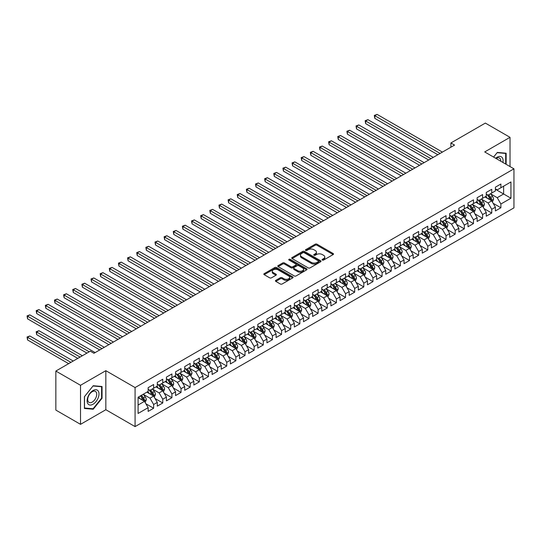 <?xml version="1.0" encoding="UTF-8"?>
<svg xmlns="http://www.w3.org/2000/svg" width="541" height="541" viewBox="0 0 541 541"><rect width="100%" height="100%" fill="white"/><g stroke="black" fill="none" stroke-linecap="round" stroke-linejoin="round"><path stroke-width="0.81" d="M322.348 260.059A0.886 0.514 0 0 0 323.606 260.059L333.134 254.561A1.271 0.73 0 0 0 333.506 254.04A1.271 0.73 0 0 0 333.134 253.526L316.992 244.201A1.271 0.73 0 0 0 315.193 244.201L305.665 249.705A0.886 0.514 0 0 0 305.401 250.064A0.886 0.514 0 0 0 305.665 250.429A0.886 0.514 0 0 0 306.923 250.429L308.154 249.719A4.058 2.347 0 0 1 313.895 249.719L315.241 250.497A4.058 2.347 0 0 1 316.431 252.153A4.058 2.347 0 0 1 315.241 253.81L314.003 254.52A0.886 0.514 0 0 0 313.746 254.885A0.886 0.514 0 0 0 314.003 255.244A0.886 0.514 0 0 0 315.261 255.244L316.499 254.534A4.058 2.347 0 0 1 322.233 254.534L323.579 255.311A4.058 2.347 0 0 1 324.769 256.968A4.058 2.347 0 0 1 323.579 258.625L322.348 259.335A0.886 0.514 0 0 0 322.091 259.7A0.886 0.514 0 0 0 322.348 260.059L322.348 259.335M275.815 280.346A1.271 0.73 0 0 0 275.443 280.867A1.271 0.73 0 0 0 275.815 281.381L280.346 283.998A1.271 0.73 0 0 0 282.138 283.998L292.728 277.891A1.271 0.73 0 0 0 293.1 277.371A1.271 0.73 0 0 0 292.728 276.85L276.579 267.531A1.271 0.73 0 0 0 274.787 267.531L264.204 273.645A1.271 0.73 0 0 0 263.832 274.159A1.271 0.73 0 0 0 264.204 274.679L269.675 277.837A1.271 0.73 0 0 0 271.467 277.837L275.998 275.22A1.271 0.73 0 0 0 276.37 274.706A1.271 0.73 0 0 0 275.998 274.186L273.286 272.617A3.395 1.961 0 0 1 272.292 271.23A3.395 1.961 0 0 1 274.382 269.425A3.395 1.961 0 0 1 278.081 269.851L288.711 275.984A3.395 1.961 0 0 1 289.705 277.371A3.395 1.961 0 0 1 287.609 279.183A3.395 1.961 0 0 1 283.91 278.757L282.138 277.736A1.271 0.73 0 0 0 280.346 277.736L275.815 280.346L275.815 281.381M80.528 385.293L80.528 424.34L105.84 409.72L105.84 370.68L80.528 385.293L55.851 371.052L90.306 351.163L93.958 353.273L454.555 145.083L450.896 142.973L450.896 147.193M105.84 370.68L135.081 387.566L513.95 168.826L513.95 207.866L135.081 426.606L135.081 387.566M510.021 166.56L510.021 137.326L484.709 151.94L513.95 168.826M510.021 137.326L485.345 123.084L450.896 142.973M308.242 267.896A1.271 0.73 0 0 0 310.04 267.896L320.624 261.783A1.271 0.73 0 0 0 320.996 261.262A1.271 0.73 0 0 0 320.624 260.748L304.475 251.423A1.271 0.73 0 0 0 302.683 251.423L292.099 257.536A1.271 0.73 0 0 0 291.727 258.057A1.271 0.73 0 0 0 292.099 258.571L308.242 267.896M289.361 260.255A0.886 0.514 0 0 1 290.26 260.377L290.26 259.322L306.673 268.803A1.271 0.73 0 0 1 307.045 269.317A1.271 0.73 0 0 1 306.673 269.837L296.089 275.944A1.271 0.73 0 0 1 294.297 275.944L278.148 266.625L278.148 265.59A1.271 0.73 0 0 0 277.776 266.104A1.271 0.73 0 0 0 278.148 266.625M278.148 265.59L282.679 262.973A1.271 0.73 0 0 1 284.471 262.973L291.024 266.754A1.271 0.73 0 0 0 292.816 266.754L295.819 265.022A1.271 0.73 0 0 0 296.191 264.502A1.271 0.73 0 0 0 295.819 263.981L289.002 260.045A0.886 0.514 0 0 1 288.745 259.687A0.886 0.514 0 0 1 289.293 259.213A0.886 0.514 0 0 1 290.26 259.322M495.4 189.242L503.624 193.989L503.624 186.185L510.934 181.965L500.885 187.768L500.885 184.021L495.4 187.186L495.4 190.932L491.742 193.042L491.742 189.296L486.264 192.461L486.264 196.207L482.606 198.317L482.606 194.571L477.121 197.736L477.121 201.482L473.47 203.592L473.47 199.845L467.985 203.01L467.985 206.757L464.327 208.867L464.327 205.127L458.849 208.292L458.849 212.038L455.191 214.148L455.191 210.402L449.706 213.567L449.706 217.313L446.055 219.423L446.055 215.676L440.57 218.841L440.57 222.588L436.918 224.698L436.918 220.951L431.434 224.116L431.434 227.862L427.775 229.972L427.775 226.226L422.291 229.391L422.291 233.137L418.639 235.247L418.639 231.501L413.155 234.666L413.155 238.412L409.503 240.522L409.503 236.782L404.019 239.947L404.019 243.693L400.36 245.803L400.36 242.057L394.883 245.222L394.883 248.968L391.224 251.078L391.224 247.332L385.74 250.497L385.74 254.243L382.088 256.353L382.088 252.606L376.604 255.771L376.604 259.518L372.945 261.628L372.945 257.881L367.467 261.046L367.467 264.792L363.809 266.902L363.809 263.156L358.325 266.321L358.325 270.067L354.673 272.177L354.673 268.437L349.188 271.602L349.188 275.349L345.537 277.459L345.537 273.712L340.052 276.877L340.052 280.623L336.394 282.733L336.394 278.987L330.909 282.152L330.909 285.898L327.258 288.008L327.258 284.262L321.773 287.427L321.773 291.173L318.122 293.283L318.122 289.536L312.637 292.701L312.637 296.448L308.979 298.558L308.979 294.811L303.501 297.976L303.501 301.722L299.842 303.832L299.842 300.093L294.358 303.258L294.358 307.004L290.706 309.114L290.706 305.367L285.222 308.532L285.222 312.279L281.563 314.389L281.563 310.642L276.086 313.807L276.086 317.553L272.427 319.663L272.427 315.917L266.943 319.082L266.943 322.828L263.291 324.938L263.291 321.192L257.807 324.357L257.807 328.103L254.155 330.213L254.155 326.466L248.671 329.631L248.671 333.378L245.012 335.488L245.012 331.748L239.528 334.913L239.528 338.659L235.876 340.769L235.876 337.023L230.392 340.188L230.392 343.934L226.74 346.044L226.74 342.297L221.255 345.462L221.255 349.209L217.597 351.319L217.597 347.572L212.119 350.737L212.119 354.483L208.461 356.593L208.461 352.847L202.976 356.012L202.976 359.758L199.325 361.868L199.325 358.122L193.84 361.287L193.84 365.033L190.182 367.143L190.182 363.403L184.704 366.568L184.704 370.315L181.046 372.424L181.046 368.678L175.561 371.843L175.561 375.589L171.91 377.699L171.91 373.953L166.425 377.118L166.425 380.864L162.773 382.974L162.773 379.227L157.289 382.392L157.289 386.139L153.63 388.249L153.63 384.502L148.146 387.667L148.146 391.413L138.097 397.216L138.097 413.466L148.146 407.664L144.494 401.334L138.097 397.642M510.934 181.965L510.934 198.216L500.885 204.018L497.226 197.688L490.599 193.861M493.162 203.301L500.885 207.764L500.885 204.018M500.885 207.764L495.4 210.929L495.4 207.183L491.742 209.293L488.09 202.963L481.463 199.135M484.026 208.583L491.742 213.039L491.742 209.293M491.742 213.039L486.264 216.204L486.264 212.457L482.606 214.567L478.954 208.238L472.327 204.41M474.883 213.857L482.606 218.314L482.606 214.567M482.606 218.314L477.121 221.479L477.121 217.732L473.47 219.842L469.811 213.512L463.191 209.685M465.747 219.132L473.47 223.589L473.47 219.842M473.47 223.589L467.985 226.753L467.985 223.007L464.327 225.117L460.675 218.787L454.048 214.966M456.611 224.407L464.327 228.863L464.327 225.117M464.327 228.863L458.849 232.028L458.849 228.288L455.191 230.398L451.539 224.062L444.912 220.241M447.468 229.682L455.191 234.145L455.191 230.398M455.191 234.145L449.706 237.31L449.706 233.563L446.055 235.673L442.396 229.343L435.776 225.516M438.332 234.956L446.055 239.42L446.055 235.673M446.055 239.42L440.57 242.584L440.57 238.838L436.918 240.948L433.26 234.618L426.633 230.791M429.196 240.238L436.918 244.694L436.918 240.948M436.918 244.694L431.434 247.859L431.434 244.113L427.775 246.223L424.124 239.893L417.496 236.065M420.053 245.513L427.775 249.969L427.775 246.223M427.775 249.969L422.291 253.134L422.291 249.387L418.639 251.497L414.981 245.168L408.36 241.34M410.917 250.787L418.639 255.244L418.639 251.497M418.639 255.244L413.155 258.409L413.155 254.662L409.503 256.772L405.845 250.442L399.217 246.622M401.78 256.062L409.503 260.519L409.503 256.772M409.503 260.519L404.019 263.683L404.019 259.944L400.36 262.054L396.709 255.717L390.081 251.896M392.638 261.337L400.36 265.793L400.36 262.054M400.36 265.793L394.883 268.965L394.883 265.218L391.224 267.328L387.572 260.999L380.945 257.171M383.501 266.612L391.224 271.075L391.224 267.328M391.224 271.075L385.74 274.24L385.74 270.493L382.088 272.603L378.43 266.273L371.802 262.446M374.365 271.893L382.088 276.35L382.088 272.603M382.088 276.35L376.604 279.514L376.604 275.768L372.945 277.878L369.293 271.548L362.666 267.721M365.229 277.168L372.945 281.624L372.945 277.878M372.945 281.624L367.467 284.789L367.467 281.043L363.809 283.153L360.157 276.823L353.53 272.995M356.086 282.443L363.809 286.899L363.809 283.153M363.809 286.899L358.325 290.064L358.325 286.317L354.673 288.427L351.014 282.098L344.394 278.277M346.95 287.717L354.673 292.174L354.673 288.427M354.673 292.174L349.188 295.339L349.188 291.599L345.537 293.709L341.878 287.372L335.251 283.552M337.814 292.992L345.537 297.449L345.537 293.709M345.537 297.449L340.052 300.62L340.052 296.874L336.394 298.984L332.742 292.654L326.115 288.826M328.671 298.267L336.394 302.73L336.394 298.984M336.394 302.73L330.909 305.895L330.909 302.149L327.258 304.258L323.599 297.929L316.979 294.101M319.535 303.548L327.258 308.005L327.258 304.258M327.258 308.005L321.773 311.17L321.773 307.423L318.122 309.533L314.463 303.203L307.836 299.376M310.399 308.823L318.122 313.28L318.122 309.533M318.122 313.28L312.637 316.444L312.637 312.698L308.979 314.808L305.327 308.478L298.7 304.651M301.256 314.098L308.979 318.554L308.979 314.808M308.979 318.554L303.501 321.719L303.501 317.973L299.842 320.083L296.191 313.753L289.563 309.932M292.12 319.373L299.842 323.829L299.842 320.083M299.842 323.829L294.358 326.994L294.358 323.254L290.706 325.364L287.048 319.028L280.421 315.207M282.984 324.647L290.706 329.104L290.706 325.364M290.706 329.104L285.222 332.275L285.222 328.529L281.563 330.639L277.912 324.309L271.284 320.482M273.847 329.922L281.563 334.385L281.563 330.639M281.563 334.385L276.086 337.55L276.086 333.804L272.427 335.914L268.776 329.584L262.148 325.756M264.705 335.204L272.427 339.66L272.427 335.914M272.427 339.66L266.943 342.825L266.943 339.079L263.291 341.188L259.633 334.859L253.012 331.031M255.568 340.478L263.291 344.935L263.291 341.188M263.291 344.935L257.807 348.1L257.807 344.353L254.155 346.463L250.497 340.133L243.869 336.306M246.432 345.753L254.155 350.21L254.155 346.463M254.155 350.21L248.671 353.374L248.671 349.628L245.012 351.738L241.36 345.408L234.733 341.587M237.289 351.028L245.012 355.484L245.012 351.738M245.012 355.484L239.528 358.649L239.528 354.903L235.876 357.019L232.217 350.683L225.597 346.862M228.153 356.303L235.876 360.759L235.876 357.019M235.876 360.759L230.392 363.931L230.392 360.184L226.74 362.294L223.081 355.964L216.454 352.137M219.017 361.577L226.74 366.041L226.74 362.294M226.74 366.041L221.255 369.205L221.255 365.459L217.597 367.569L213.945 361.239L207.318 357.412M209.874 366.859L217.597 371.315L217.597 367.569M217.597 371.315L212.119 374.48L212.119 370.734L208.461 372.844L204.802 366.514L198.182 362.686M200.738 372.134L208.461 376.59L208.461 372.844M208.461 376.59L202.976 379.755L202.976 376.009L199.325 378.118L195.666 371.789L189.039 367.961M191.602 377.408L199.325 381.865L199.325 378.118M199.325 381.865L193.84 385.03L193.84 381.283L190.182 383.393L186.53 377.063L179.903 373.243M182.466 382.683L190.182 387.14L190.182 383.393M190.182 387.14L184.704 390.304L184.704 386.558L181.046 388.675L177.394 382.338L170.767 378.517M173.323 387.958L181.046 392.414L181.046 388.675M181.046 392.414L175.561 395.586L175.561 391.84L171.91 393.949L168.251 387.62L161.631 383.792M164.187 393.233L171.91 397.696L171.91 393.949M171.91 397.696L166.425 400.861L166.425 397.114L162.773 399.224L159.115 392.894L152.488 389.067M155.051 398.514L162.773 402.971L162.773 399.224M162.773 402.971L157.289 406.135L157.289 402.389L153.63 404.499L149.979 398.169L143.351 394.342M145.908 403.789L153.63 408.245L153.63 404.499M153.63 408.245L148.146 411.41L148.146 407.664M148.146 389.304L149.979 390.359L153.63 388.249M138.097 405.026L144.494 401.334M157.289 384.029L159.115 385.084L162.773 382.974M149.979 398.169L153.63 396.059L146.868 392.151M157.289 402.389L153.63 396.059M166.425 378.754L168.251 379.809L171.91 377.699M159.115 392.894L162.773 390.785L156.011 386.876M166.425 397.114L162.773 390.785M175.561 373.479L177.394 374.534L181.046 372.424M168.251 387.62L171.91 385.503L165.147 381.601M175.561 391.84L171.91 385.503M184.704 368.198L186.53 369.26L190.182 367.143M177.394 382.338L181.046 380.228L174.283 376.326M184.704 386.558L181.046 380.228M193.84 362.923L195.666 363.978L199.325 361.868M186.53 377.063L190.182 374.954L183.419 371.052M193.84 381.283L190.182 374.954M202.976 357.648L204.802 358.703L208.461 356.593M195.666 371.789L199.325 369.679L192.562 365.777M202.976 376.009L199.325 369.679M212.119 352.374L213.945 353.429L217.597 351.319M204.802 366.514L208.461 364.404L201.698 360.495M212.119 370.734L208.461 364.404M221.255 347.099L223.081 348.154L226.74 346.044M213.945 361.239L217.597 359.129L210.834 355.221M221.255 365.459L217.597 359.129M230.392 341.824L232.217 342.879L235.876 340.769M223.081 355.964L226.74 353.848L219.977 349.946M230.392 360.184L226.74 353.848M239.528 336.543L241.36 337.604L245.012 335.488M232.217 350.683L235.876 348.573L229.114 344.671M239.528 354.903L235.876 348.573M248.671 331.268L250.497 332.323L254.155 330.213M241.36 345.408L245.012 343.298L238.25 339.396M248.671 349.628L245.012 343.298M257.807 325.993L259.633 327.048L263.291 324.938M250.497 340.133L254.155 338.024L247.393 334.122M257.807 344.353L254.155 338.024M266.943 320.718L268.776 321.773L272.427 319.663M259.633 334.859L263.291 332.749L256.529 328.84M266.943 339.079L263.291 332.749M276.086 315.444L277.912 316.499L281.563 314.389M268.776 329.584L272.427 327.474L265.665 323.565M276.086 333.804L272.427 327.474M285.222 310.169L287.048 311.224L290.706 309.114M277.912 324.309L281.563 322.193L274.801 318.291M285.222 328.529L281.563 322.193M294.358 304.887L296.191 305.949L299.842 303.832M287.048 319.028L290.706 316.918L283.944 313.016M294.358 323.254L290.706 316.918M303.501 299.613L305.327 300.668L308.979 298.558M296.191 313.753L299.842 311.643L293.08 307.741M303.501 317.973L299.842 311.643M312.637 294.338L314.463 295.393L318.122 293.283M305.327 308.478L308.979 306.368L302.216 302.466M312.637 312.698L308.979 306.368M321.773 289.063L323.599 290.118L327.258 288.008M314.463 303.203L318.122 301.094L311.359 297.185M321.773 307.423L318.122 301.094M330.909 283.788L332.742 284.843L336.394 282.733M323.599 297.929L327.258 295.819L320.495 291.91M330.909 302.149L327.258 295.819M340.052 278.514L341.878 279.569L345.537 277.459M332.742 292.654L336.394 290.537L329.631 286.635M340.052 296.874L336.394 290.537M349.188 273.232L351.014 274.294L354.673 272.177M341.878 287.372L345.537 285.263L338.774 281.361M349.188 291.599L345.537 285.263M358.325 267.957L360.157 269.012L363.809 266.902M351.014 282.098L354.673 279.988L347.91 276.086M358.325 286.317L354.673 279.988M367.467 262.683L369.293 263.738L372.945 261.628M360.157 276.823L363.809 274.713L357.046 270.811M367.467 281.043L363.809 274.713M376.604 257.408L378.43 258.463L382.088 256.353M369.293 271.548L372.945 269.438L366.183 265.53M376.604 275.768L372.945 269.438M385.74 252.133L387.572 253.188L391.224 251.078M378.43 266.273L382.088 264.164L375.326 260.255M385.74 270.493L382.088 264.164M394.883 246.858L396.709 247.913L400.36 245.803M387.572 260.999L391.224 258.882L384.462 254.98M394.883 265.218L391.224 258.882M404.019 241.584L405.845 242.639L409.503 240.522M396.709 255.717L400.36 253.607L393.598 249.705M404.019 259.944L400.36 253.607M413.155 236.302L414.981 237.357L418.639 235.247M405.845 250.442L409.503 248.333L402.741 244.431M413.155 254.662L409.503 248.333M422.291 231.027L424.124 232.082L427.775 229.972M414.981 245.168L418.639 243.058L411.877 239.156M422.291 249.387L418.639 243.058M431.434 225.753L433.26 226.807L436.918 224.698M424.124 239.893L427.775 237.783L421.013 233.874M431.434 244.113L427.775 237.783M440.57 220.478L442.396 221.533L446.055 219.423M433.26 234.618L436.918 232.508L430.156 228.6M440.57 238.838L436.918 232.508M449.706 215.203L451.539 216.258L455.191 214.148M442.396 229.343L446.055 227.227L439.292 223.325M449.706 233.563L446.055 227.227M458.849 209.928L460.675 210.983L464.327 208.867M451.539 224.062L455.191 221.952L448.428 218.05M458.849 228.288L455.191 221.952M467.985 204.647L469.811 205.702L473.47 203.592M460.675 218.787L464.327 216.677L457.564 212.775M467.985 223.007L464.327 216.677M477.121 199.372L478.954 200.427L482.606 198.317M469.811 213.512L473.47 211.403L466.707 207.501M477.121 217.732L473.47 211.403M486.264 194.097L488.09 195.152L491.742 193.042M478.954 208.238L482.606 206.128L475.843 202.219M486.264 212.457L482.606 206.128M495.4 188.823L497.226 189.877L500.885 187.768M488.09 202.963L491.742 200.853L484.979 196.944M495.4 207.183L491.742 200.853M55.851 371.052L55.851 410.092L80.528 424.34M105.84 409.72L135.081 426.606M497.226 197.688L503.624 193.989L510.934 198.216M506.139 164.315L506.139 153.211L497.321 152.427L493.588 157.066M102.046 398.271L102.046 386.511L93.228 385.726L84.41 396.695L84.41 408.455L93.228 409.239L102.046 398.271L101.593 398.007M322.7 260.187L323.579 259.68A4.058 2.347 0 0 0 324.769 258.023L324.769 256.968M316.431 252.153L316.431 253.208A4.058 2.347 0 0 1 315.241 254.865L314.362 255.372M333.134 253.526L333.134 254.561L316.992 245.256A1.271 0.73 0 0 0 315.193 245.256L306.017 250.551M320.624 260.748L320.624 261.783L304.475 252.478A1.271 0.73 0 0 0 302.683 252.478L292.113 258.584M318.379 261.628A0.886 0.514 0 0 0 318.642 261.262A0.886 0.514 0 0 0 318.379 260.904L304.204 252.721A0.886 0.514 0 0 0 302.953 252.721L301.648 253.472A4.058 2.347 0 0 0 300.465 255.129A4.058 2.347 0 0 0 301.648 256.786L311.339 262.378A4.058 2.347 0 0 0 317.08 262.378L318.379 261.628L318.379 262.683A0.886 0.514 0 0 0 318.642 262.317L318.642 261.262M300.465 255.129L300.465 256.184A4.058 2.347 0 0 0 301.648 257.841L301.648 256.786M318.379 262.683L317.08 263.433A4.058 2.347 0 0 1 311.339 263.433L301.648 257.841M278.169 266.632L282.679 264.028L282.679 262.973M296.191 264.502L296.191 265.557A1.271 0.73 0 0 1 295.819 266.077L292.816 267.809A1.271 0.73 0 0 1 291.024 267.809L284.471 264.028A1.271 0.73 0 0 0 282.679 264.028M290.26 260.377L306.659 269.844M297.814 270.676A3.395 1.961 0 0 0 301.513 271.102A3.395 1.961 0 0 0 303.609 269.29A3.395 1.961 0 0 0 302.615 267.903L298.869 265.746A1.271 0.73 0 0 0 297.077 265.746L294.074 267.477A1.271 0.73 0 0 0 293.702 267.998A1.271 0.73 0 0 0 294.074 268.512L297.814 270.676L297.814 271.731A3.395 1.961 0 0 0 301.513 272.157A3.395 1.961 0 0 0 303.609 270.344L303.609 269.29M293.702 267.998L293.702 269.053A1.271 0.73 0 0 0 294.074 269.567L294.074 268.512M297.814 271.731L294.074 269.567M289.705 277.371L289.705 278.426A3.395 1.961 0 0 1 287.609 280.238A3.395 1.961 0 0 1 283.91 279.812L282.138 278.791A1.271 0.73 0 0 0 280.346 278.791L275.836 281.394M272.292 271.23L272.292 272.292A3.395 1.961 0 0 0 273.286 273.672L273.286 272.617M275.978 275.234L273.286 273.672M292.728 276.85L292.728 277.891L276.579 268.586A1.271 0.73 0 0 0 274.787 268.586L264.218 274.686L264.204 273.645M92.295 408.705L93.228 409.239M492.418 202.023L493.554 199.257A3.422 1.975 -120 0 0 492.459 196.342L490.518 193.752M487.427 198.358L485.953 196.39M374.805 139.456L419.552 165.289L356.526 128.9L356.526 126.263L358.811 124.944L424.124 162.652M487.069 194.564L489.625 197.979A3.422 1.975 60 0 1 490.606 200.035C491.12 200.725 491.485 200.515 491.701 199.406A3.422 1.975 -120 0 0 490.721 197.343L488.78 194.753M487.678 194.916L490.072 198.114A1.745 1.008 60 0 1 490.389 198.642L491.701 199.406M440.11 153.421L374.805 115.713L377.091 114.394L442.396 152.102M437.831 154.74L374.805 118.351L374.805 115.713L374.298 115.422L377.091 114.394M374.805 118.351L374.298 115.422M483.282 207.298L484.418 204.532A3.422 1.975 -120 0 0 483.323 201.617L481.382 199.027M478.285 203.632L476.81 201.665M365.662 144.731L410.416 170.564L347.39 134.182L347.39 131.544L349.675 130.225L414.981 167.926M477.933 199.839L480.489 203.254A3.422 1.975 60 0 1 481.47 205.31C481.984 205.999 482.349 205.79 482.565 204.681A3.422 1.975 -120 0 0 481.585 202.618L479.644 200.028M478.535 200.19L480.935 203.389A1.745 1.008 60 0 1 481.253 203.916L482.565 204.681M474.146 212.572L475.275 209.807A3.422 1.975 -120 0 0 474.187 206.892L472.246 204.302M469.148 208.907L467.674 206.939M356.526 150.006L401.273 175.845L338.253 139.456L338.253 136.819L340.532 135.5L405.845 173.208M468.797 205.12L471.353 208.528A3.422 1.975 60 0 1 472.334 210.591C472.848 211.274 473.213 211.064 473.429 209.955A3.422 1.975 -120 0 0 472.449 207.893L470.508 205.303M469.399 205.465L471.799 208.664A1.745 1.008 60 0 1 472.11 209.198L473.429 209.955M430.974 158.696L365.662 120.988L367.948 119.669L433.26 157.377M428.688 160.014L365.662 123.625L365.662 120.988L365.161 120.697L367.948 119.669M365.662 123.625L365.161 120.697M421.838 163.97L356.025 125.972L358.811 124.944M356.526 128.9L356.025 125.972M502.893 162.442A8.399 4.849 120 0 0 502.278 157.681A8.399 4.849 120 0 0 495.671 158.276M500.797 161.232A6.357 3.672 120 0 0 500.195 158.75A6.357 3.672 120 0 0 499.485 158.087A6.357 3.672 120 0 0 496.104 158.52M497.118 152.677L505.679 153.448L505.679 164.051M505.111 153.123L505.679 153.448M493.602 157.079L497.138 152.684M87.899 403.775A8.399 4.849 120 0 0 96.014 401.605A8.399 4.849 120 0 0 98.191 390.981A8.399 4.849 120 0 0 90.076 393.151A8.399 4.849 120 0 0 87.899 403.775M88.318 401.74A6.357 3.672 120 0 0 89.035 402.403A6.357 3.672 120 0 0 94.952 399.434A6.357 3.672 120 0 0 96.109 392.049A6.357 3.672 120 0 0 95.392 391.386A6.357 3.672 120 0 0 89.475 394.355A6.357 3.672 120 0 0 88.318 401.74M93.045 385.983L101.593 386.747L101.593 398.142L93.045 408.766L84.504 408.009L84.504 396.614L93.025 385.976M101.025 386.423L101.593 386.747M465.003 217.847L466.139 215.081A3.422 1.975 -120 0 0 465.044 212.167L463.103 209.577M460.012 214.182L458.538 212.214M347.39 155.281L392.137 181.12L329.111 144.731L329.111 142.094L331.396 140.775L396.709 178.483M459.661 210.395L462.21 213.803A3.422 1.975 60 0 1 463.191 215.866C463.705 216.556 464.077 216.339 464.293 215.23A3.422 1.975 -120 0 0 463.312 213.168L461.372 210.577M460.263 210.74L462.656 213.938A1.745 1.008 60 0 1 462.974 214.473L464.293 215.23M455.867 223.129L457.003 220.363A3.422 1.975 -120 0 0 455.907 217.441L453.967 214.851M450.876 219.463L449.395 217.489M338.253 160.562L383.001 186.395L319.974 150.006L319.974 147.368L322.26 146.05L387.566 183.757M450.518 215.67L453.074 219.078A3.422 1.975 60 0 1 454.055 221.141C454.568 221.83 454.934 221.621 455.15 220.505A3.422 1.975 -120 0 0 454.17 218.449L452.229 215.852M451.12 216.015L453.52 219.22A1.745 1.008 60 0 1 453.838 219.747L455.15 220.505M412.702 169.245L346.889 131.253L349.675 130.225M347.39 134.182L346.889 131.253M403.559 174.527L337.746 136.528L340.532 135.5M338.253 139.456L337.746 136.528M446.731 228.403L447.86 225.638A3.422 1.975 -120 0 0 446.771 222.723L444.83 220.126M441.733 224.738L440.259 222.764M329.111 165.837L373.865 191.67L310.838 155.281L310.838 152.643L313.117 151.324L378.43 189.032M441.382 220.944L443.938 224.353A3.422 1.975 60 0 1 444.918 226.415C445.432 227.105 445.798 226.895 446.014 225.78A3.422 1.975 -120 0 0 445.033 223.724L443.093 221.134M441.983 221.296L444.384 224.495A1.745 1.008 60 0 1 444.695 225.022L446.014 225.78M394.423 179.801L328.61 141.803L331.396 140.775M329.111 144.731L328.61 141.803M437.595 233.678L438.724 230.912A3.422 1.975 -120 0 0 437.628 227.998L435.688 225.408M432.597 230.013L431.123 228.045M319.974 171.112L364.722 196.944L301.695 160.555L301.695 157.918L303.981 156.599L369.293 194.307M432.245 226.219L434.802 229.634A3.422 1.975 60 0 1 435.776 231.69C436.296 232.38 436.661 232.17 436.878 231.061A3.422 1.975 -120 0 0 435.897 228.999L433.956 226.409M432.847 226.571L435.241 229.769A1.745 1.008 60 0 1 435.559 230.297L436.878 231.061M385.287 185.076L319.474 147.078L322.26 146.05M319.974 150.006L319.474 147.078M428.452 238.953L429.588 236.187A3.422 1.975 -120 0 0 428.492 233.272L426.551 230.682M423.461 235.288L421.98 233.32M310.838 176.386L355.586 202.219L292.559 165.837L292.559 163.199L294.845 161.881L360.157 199.582M423.103 231.494L425.659 234.909A3.422 1.975 60 0 1 426.639 236.965C427.153 237.655 427.518 237.445 427.735 236.336A3.422 1.975 -120 0 0 426.754 234.273L424.813 231.683M423.704 231.846L426.105 235.044A1.745 1.008 60 0 1 426.423 235.572L427.735 236.336M419.316 244.228L420.445 241.462A3.422 1.975 -120 0 0 419.356 238.547L417.415 235.957M414.318 240.562L412.844 238.595M301.695 181.661L346.45 207.501L283.423 171.112L283.423 168.474L285.709 167.155L351.014 204.863M413.966 236.775L416.523 240.184A3.422 1.975 60 0 1 417.503 242.246C418.017 242.929 418.382 242.72 418.599 241.611A3.422 1.975 -120 0 0 417.618 239.548L415.677 236.958M414.568 237.12L416.969 240.319A1.745 1.008 60 0 1 417.287 240.853L418.599 241.611M410.179 249.502L411.309 246.737A3.422 1.975 -120 0 0 410.22 243.822L408.272 241.232M405.182 245.837L403.708 243.869M292.559 186.936L337.307 212.775L274.28 176.386L274.28 173.749L276.566 172.43L341.878 210.138M404.83 242.05L407.387 245.458A3.422 1.975 60 0 1 408.367 247.521C408.881 248.211 409.246 247.994 409.463 246.885A3.422 1.975 -120 0 0 408.482 244.823L406.541 242.233M405.432 242.395L407.826 245.594A1.745 1.008 60 0 1 408.144 246.128L409.463 246.885M401.037 254.784L402.173 252.018A3.422 1.975 -120 0 0 401.077 249.097L399.136 246.507M396.046 251.119L394.572 249.144M283.423 192.217L328.171 218.05L265.144 181.661L265.144 179.024L267.43 177.705L332.742 215.413M395.687 247.325L398.244 250.733A3.422 1.975 60 0 1 399.224 252.796C399.738 253.486 400.103 253.276 400.32 252.16A3.422 1.975 -120 0 0 399.339 250.104L397.398 247.507M396.296 247.67L398.69 250.875A1.745 1.008 60 0 1 399.008 251.403L400.32 252.16M391.9 260.059L393.037 257.293A3.422 1.975 -120 0 0 391.941 254.378L390 251.781M386.903 256.393L385.429 254.419M274.28 197.492L319.034 223.325L256.008 186.936L256.008 184.298L258.294 182.98L323.599 220.687M386.551 252.6L389.107 256.008A3.422 1.975 60 0 1 390.088 258.071C390.602 258.76 390.967 258.551 391.184 257.435A3.422 1.975 -120 0 0 390.203 255.379L388.262 252.789M387.153 252.951L389.554 256.15A1.745 1.008 60 0 1 389.872 256.677L391.184 257.435M382.764 265.333L383.894 262.568A3.422 1.975 -120 0 0 382.805 259.653L380.864 257.063M377.767 261.668L376.293 259.7M265.144 202.767L309.892 228.6L246.872 192.211L246.872 189.573L249.151 188.254L314.463 225.962M377.415 257.874L379.971 261.289A3.422 1.975 60 0 1 380.952 263.345C381.466 264.035 381.831 263.825 382.047 262.716A3.422 1.975 -120 0 0 381.067 260.654L379.126 258.064M378.017 258.226L380.418 261.425A1.745 1.008 60 0 1 380.729 261.952L382.047 262.716M373.621 270.608L374.757 267.842A3.422 1.975 -120 0 0 373.662 264.928L371.721 262.338M368.631 266.943L367.156 264.975M256.008 208.042L300.755 233.874L237.729 197.492L237.729 194.855L240.015 193.536L305.327 231.237M368.279 263.149L370.828 266.564A3.422 1.975 60 0 1 371.809 268.62C372.323 269.31 372.695 269.1 372.911 267.991A3.422 1.975 -120 0 0 371.931 265.929L369.99 263.339M368.881 263.501L371.275 266.699A1.745 1.008 60 0 1 371.593 267.227L372.911 267.991M364.485 275.883L365.621 273.117A3.422 1.975 -120 0 0 364.526 270.202L362.585 267.612M359.495 272.218L358.014 270.25M246.872 213.316L291.619 239.156L228.593 202.767L228.593 200.129L230.879 198.811L296.184 236.518M359.136 268.431L361.692 271.839A3.422 1.975 60 0 1 362.673 273.902C363.187 274.585 363.552 274.375 363.768 273.266A3.422 1.975 -120 0 0 362.788 271.203L360.847 268.613M359.738 268.776L362.139 271.974A1.745 1.008 60 0 1 362.456 272.508L363.768 273.266M355.349 281.158L356.478 278.392A3.422 1.975 -120 0 0 355.39 275.477L353.449 272.887M350.352 277.492L348.877 275.525M237.729 218.591L282.476 244.431L219.457 208.042L219.457 205.404L221.736 204.085L287.048 241.793M350 273.705L352.556 277.114A3.422 1.975 60 0 1 353.537 279.176C354.051 279.866 354.416 279.65 354.632 278.541A3.422 1.975 -120 0 0 353.652 276.478L351.711 273.888M350.602 274.05L353.002 277.249A1.745 1.008 60 0 1 353.314 277.783L354.632 278.541M376.144 190.351L310.331 152.352L313.117 151.324M310.838 155.281L310.331 152.352M367.008 195.626L301.195 157.627L303.981 156.599M301.695 160.555L301.195 157.627M357.872 200.9L292.059 162.909L294.845 161.881M292.559 165.837L292.059 162.909M348.729 206.182L282.916 168.183L285.709 167.155M283.423 171.112L282.916 168.183M339.592 211.457L273.78 173.458L276.566 172.43M274.28 176.386L273.78 173.458M330.456 216.731L264.644 178.733L267.43 177.705M265.144 181.661L264.644 178.733M321.32 222.006L255.508 184.008L258.294 182.98M256.008 186.936L255.508 184.008M312.177 227.281L246.365 189.282L249.151 188.254M246.872 192.211L246.365 189.282M303.041 232.556L237.229 194.564L240.015 193.536M237.729 197.492L237.229 194.564M346.213 286.439L347.342 283.673A3.422 1.975 -120 0 0 346.247 280.752L344.306 278.162M341.215 282.774L339.741 280.799M228.593 223.873L273.34 249.705L210.314 213.316L210.314 210.679L212.599 209.36L277.912 247.068M340.864 278.98L343.42 282.388A3.422 1.975 60 0 1 344.394 284.451C344.915 285.141 345.28 284.931 345.496 283.815A3.422 1.975 -120 0 0 344.516 281.76L342.575 279.163M341.466 279.325L343.86 282.53A1.745 1.008 60 0 1 344.177 283.058L345.496 283.815M293.905 237.837L228.092 199.839L230.879 198.811M228.593 202.767L228.092 199.839M337.07 291.714L338.206 288.948A3.422 1.975 -120 0 0 337.111 286.033L335.17 283.437M332.079 288.049L330.598 286.074M219.457 229.147L264.204 254.98L201.178 218.591L201.178 215.954L203.463 214.635L268.776 252.343M331.721 284.255L334.277 287.663A3.422 1.975 60 0 1 335.258 289.726C335.772 290.416 336.137 290.206 336.353 289.09A3.422 1.975 -120 0 0 335.373 287.034L333.432 284.444M332.323 284.607L334.723 287.805A1.745 1.008 60 0 1 335.041 288.333L336.353 289.09M284.762 243.112L218.949 205.113L221.736 204.085M219.457 208.042L218.949 205.113M327.934 296.989L329.063 294.223A3.422 1.975 -120 0 0 327.974 291.308L326.034 288.718M322.936 293.323L321.462 291.356M210.314 234.422L255.068 260.255L192.041 223.866L192.041 221.228L194.327 219.91L259.633 257.617M322.585 289.53L325.141 292.945A3.422 1.975 60 0 1 326.122 295.001C326.636 295.69 327.001 295.481 327.217 294.372A3.422 1.975 -120 0 0 326.237 292.309L324.296 289.719M323.187 289.881L325.587 293.08A1.745 1.008 60 0 1 325.905 293.607L327.217 294.372M275.626 248.387L209.813 210.388L212.599 209.36M210.314 213.316L209.813 210.388M318.798 302.263L319.927 299.498A3.422 1.975 -120 0 0 318.838 296.583L316.891 293.993M313.8 298.598L312.326 296.63M201.178 239.697L245.925 265.53L182.899 229.147L182.899 226.51L185.184 225.191L250.497 262.892M313.449 294.804L316.005 298.219A3.422 1.975 60 0 1 316.985 300.275C317.499 300.965 317.865 300.755 318.081 299.646A3.422 1.975 -120 0 0 317.1 297.584L315.16 294.994M314.05 295.156L316.444 298.355A1.745 1.008 60 0 1 316.762 298.882L318.081 299.646M266.49 253.661L200.677 215.663L203.463 214.635M201.178 218.591L200.677 215.663M309.655 307.538L310.791 304.772A3.422 1.975 -120 0 0 309.695 301.858L307.755 299.268M304.664 303.873L303.19 301.905M192.041 244.972L236.789 270.811L173.762 234.422L173.762 231.785L176.048 230.466L241.36 268.174M304.306 300.086L306.862 303.494A3.422 1.975 60 0 1 307.843 305.557C308.356 306.24 308.722 306.03 308.938 304.921A3.422 1.975 -120 0 0 307.957 302.859L306.017 300.269M304.914 300.431L307.308 303.629A1.745 1.008 60 0 1 307.626 304.164L308.938 304.921M257.347 258.936L191.534 220.938L194.327 219.91M192.041 223.866L191.534 220.938M300.519 312.813L301.655 310.047A3.422 1.975 -120 0 0 300.559 307.132L298.618 304.542M295.521 309.148L294.047 307.18M182.899 250.246L227.653 276.086L164.626 239.697L164.626 237.059L166.912 235.741L232.217 273.448M295.17 305.361L297.726 308.769A3.422 1.975 60 0 1 298.706 310.832C299.22 311.521 299.586 311.305 299.802 310.196A3.422 1.975 -120 0 0 298.821 308.133L296.881 305.543M295.771 305.706L298.172 308.904A1.745 1.008 60 0 1 298.49 309.438L299.802 310.196M248.211 264.211L182.398 226.219L185.184 225.191M182.899 229.147L182.398 226.219M291.383 318.088L292.512 315.329A3.422 1.975 -120 0 0 291.423 312.407L289.482 309.817M286.385 314.429L284.911 312.455M173.762 255.528L218.51 281.361L155.49 244.972L155.49 242.334L157.769 241.016L223.081 278.723M286.033 310.635L288.59 314.044A3.422 1.975 60 0 1 289.57 316.106C290.084 316.796 290.449 316.58 290.666 315.471A3.422 1.975 -120 0 0 289.685 313.415L287.744 310.818M286.635 310.98L289.036 314.186A1.745 1.008 60 0 1 289.347 314.713L290.666 315.471M239.075 269.492L173.262 231.494L176.048 230.466M173.762 234.422L173.262 231.494M282.24 323.369L283.376 320.603A3.422 1.975 -120 0 0 282.28 317.689L280.339 315.092M277.249 319.704L275.775 317.729M164.626 260.803L209.374 286.635L146.347 250.246L146.347 247.609L148.633 246.29L213.945 283.998M276.897 315.91L279.447 319.318A3.422 1.975 60 0 1 280.427 321.381C280.941 322.071 281.313 321.861 281.53 320.745A3.422 1.975 -120 0 0 280.549 318.69L278.608 316.1M277.499 316.262L279.893 319.46A1.745 1.008 60 0 1 280.211 319.988L281.53 320.745M229.939 274.767L164.126 236.769L166.912 235.741M164.626 239.697L164.126 236.769M273.104 328.644L274.24 325.878A3.422 1.975 -120 0 0 273.144 322.963L271.203 320.373M268.113 324.979L266.632 323.011M155.49 266.077L200.238 291.91L137.211 255.521L137.211 252.884L139.497 251.565L204.802 289.273M267.754 321.185L270.311 324.6A3.422 1.975 60 0 1 271.291 326.656C271.805 327.346 272.17 327.136 272.387 326.027A3.422 1.975 -120 0 0 271.406 323.964L269.465 321.374M268.356 321.537L270.757 324.735A1.745 1.008 60 0 1 271.075 325.263L272.387 326.027M220.796 280.042L154.983 242.043L157.769 241.016M155.49 244.972L154.983 242.043M263.967 333.919L265.097 331.153A3.422 1.975 -120 0 0 264.008 328.238L262.067 325.648M258.97 330.253L257.496 328.286M146.347 271.352L191.095 297.185L128.075 260.803L128.075 258.165L130.354 256.847L195.666 294.547M258.618 326.46L261.175 329.875A3.422 1.975 60 0 1 262.155 331.931C262.669 332.62 263.034 332.411 263.251 331.302A3.422 1.975 -120 0 0 262.27 329.239L260.329 326.649M259.22 326.811L261.621 330.01A1.745 1.008 60 0 1 261.932 330.537L263.251 331.302M211.659 285.317L145.847 247.318L148.633 246.29M146.347 250.246L145.847 247.318M254.831 339.193L255.961 336.428A3.422 1.975 -120 0 0 254.865 333.513L252.924 330.923M249.834 335.528L248.36 333.56M137.211 276.627L181.959 302.466L118.932 266.077L118.932 263.44L121.218 262.121L186.53 299.829M249.482 331.741L252.038 335.15A3.422 1.975 60 0 1 253.012 337.212C253.533 337.895 253.898 337.685 254.114 336.576A3.422 1.975 -120 0 0 253.134 334.514L251.193 331.924M250.084 332.086L252.478 335.285A1.745 1.008 60 0 1 252.796 335.819L254.114 336.576M202.523 290.591L136.711 252.593L139.497 251.565M137.211 255.521L136.711 252.593M245.688 344.468L246.824 341.702A3.422 1.975 -120 0 0 245.729 338.788L243.788 336.198M240.698 340.803L239.217 338.835M128.075 281.902L172.822 307.741L109.796 271.352L109.796 268.715L112.082 267.396L177.394 305.104M240.339 337.016L242.895 340.424A3.422 1.975 60 0 1 243.876 342.487C244.39 343.177 244.755 342.96 244.972 341.851A3.422 1.975 -120 0 0 243.991 339.789L242.05 337.199M240.941 337.361L243.342 340.56A1.745 1.008 60 0 1 243.66 341.094L244.972 341.851M193.38 295.866L127.568 257.874L130.354 256.847M128.075 260.803L127.568 257.874M236.552 349.743L237.682 346.984A3.422 1.975 -120 0 0 236.593 344.062L234.652 341.472M231.555 346.084L230.081 344.11M118.932 287.183L163.686 313.016L100.66 276.627L100.66 273.989L102.946 272.671L168.251 310.378M231.203 342.291L233.759 345.699A3.422 1.975 60 0 1 234.74 347.762C235.254 348.451 235.619 348.235 235.835 347.126A3.422 1.975 -120 0 0 234.855 345.07L232.914 342.473M231.805 342.636L234.206 345.841A1.745 1.008 60 0 1 234.524 346.368L235.835 347.126M184.244 301.148L118.432 263.149L121.218 262.121M118.932 266.077L118.432 263.149M227.416 355.024L228.545 352.259A3.422 1.975 -120 0 0 227.457 349.344L225.509 346.747M222.419 351.359L220.944 349.385M109.796 292.458L154.543 318.291L91.517 281.902L91.517 279.264L93.803 277.946L159.115 315.653M222.067 347.565L224.623 350.974A3.422 1.975 60 0 1 225.604 353.036C226.118 353.726 226.483 353.516 226.699 352.401A3.422 1.975 -120 0 0 225.719 350.345L223.778 347.755M222.669 347.91L225.063 351.116A1.745 1.008 60 0 1 225.381 351.643L226.699 352.401M175.108 306.422L109.296 268.424L112.082 267.396M109.796 271.352L109.296 268.424M218.273 360.299L219.409 357.533A3.422 1.975 -120 0 0 218.314 354.619L216.373 352.029M213.282 356.634L211.802 354.666M100.66 297.733L145.407 323.565L82.381 287.176L82.381 284.539L84.666 283.22L149.979 320.928M212.924 352.84L215.48 356.255A3.422 1.975 60 0 1 216.461 358.311C216.975 359.001 217.34 358.791 217.556 357.682A3.422 1.975 -120 0 0 216.576 355.62L214.635 353.03M213.533 353.192L215.927 356.391A1.745 1.008 60 0 1 216.244 356.918L217.556 357.682M165.965 311.697L100.153 273.699L102.946 272.671M100.66 276.627L100.153 273.699M209.137 365.574L210.273 362.808A3.422 1.975 -120 0 0 209.178 359.893L207.237 357.303M204.14 361.909L202.665 359.941M91.517 303.007L136.271 328.84L73.245 292.458L73.245 289.82L75.53 288.502L140.836 326.203M203.788 358.115L206.344 361.53A3.422 1.975 60 0 1 207.325 363.586C207.839 364.276 208.204 364.066 208.42 362.957A3.422 1.975 -120 0 0 207.44 360.894L205.499 358.304M204.39 358.467L206.79 361.665A1.745 1.008 60 0 1 207.108 362.193L208.42 362.957M156.829 316.972L91.016 278.973L93.803 277.946M91.517 281.902L91.016 278.973M200.001 370.849L201.13 368.083A3.422 1.975 -120 0 0 200.042 365.168L198.101 362.578M195.003 367.183L193.529 365.216M82.381 308.282L127.128 334.122L64.109 297.733L64.109 295.095L66.387 293.777L131.7 331.484M194.652 363.396L197.208 366.805A3.422 1.975 60 0 1 198.189 368.867C198.703 369.55 199.068 369.341 199.284 368.232A3.422 1.975 -120 0 0 198.304 366.169L196.363 363.579M195.254 363.741L197.654 366.94A1.745 1.008 60 0 1 197.965 367.474L199.284 368.232M147.693 322.247L81.88 284.248L84.666 283.22M82.381 287.176L81.88 284.248M190.858 376.123L191.994 373.358A3.422 1.975 -120 0 0 190.899 370.443L188.958 367.853M185.867 372.458L184.393 370.49M73.245 313.557L117.992 339.396L54.966 303.007L54.966 300.37L57.251 299.051L122.564 336.759M185.516 368.671L188.065 372.08A3.422 1.975 60 0 1 189.046 374.142C189.56 374.832 189.932 374.615 190.148 373.506A3.422 1.975 -120 0 0 189.167 371.444L187.227 368.854M186.118 369.016L188.511 372.215A1.745 1.008 60 0 1 188.829 372.749L190.148 373.506M138.557 327.521L72.744 289.53L75.53 288.502M73.245 292.458L72.744 289.53M181.722 381.398L182.858 378.639A3.422 1.975 -120 0 0 181.762 375.718L179.822 373.128M176.731 377.74L175.25 375.765M64.109 318.838L108.856 344.671L45.829 308.282L45.829 305.645L48.115 304.326L113.421 342.034M176.373 373.946L178.929 377.354A3.422 1.975 60 0 1 179.91 379.417C180.424 380.107 180.789 379.89 181.005 378.781A3.422 1.975 -120 0 0 180.025 376.725L178.084 374.129M176.975 374.291L179.375 377.496A1.745 1.008 60 0 1 179.693 378.024L181.005 378.781M129.414 332.803L63.601 294.804L66.387 293.777M64.109 297.733L63.601 294.804M172.586 386.68L173.715 383.914A3.422 1.975 -120 0 0 172.626 380.999L170.686 378.402M167.588 383.014L166.114 381.04M54.966 324.113L99.713 349.946L36.693 313.557L36.693 310.919L38.972 309.601L104.285 347.308M167.237 379.221L169.793 382.629A3.422 1.975 60 0 1 170.773 384.692C171.287 385.381 171.653 385.172 171.869 384.056A3.422 1.975 -120 0 0 170.888 382L168.948 379.41M167.838 379.566L170.239 382.771A1.745 1.008 60 0 1 170.55 383.298L171.869 384.056M120.278 338.078L54.465 300.079L57.251 299.051M54.966 303.007L54.465 300.079M163.45 391.955L164.579 389.189A3.422 1.975 -120 0 0 163.483 386.274L161.543 383.684M158.452 388.289L156.978 386.321M45.829 329.388L86.925 353.111L27.55 318.832L27.55 316.194L29.836 314.876L95.148 352.583M158.1 384.495L160.657 387.911A3.422 1.975 60 0 1 161.631 389.966C162.151 390.656 162.516 390.446 162.733 389.337A3.422 1.975 -120 0 0 161.752 387.275L159.811 384.685M158.702 384.847L161.096 388.046A1.745 1.008 60 0 1 161.414 388.573L162.733 389.337M111.142 343.352L45.329 305.354L48.115 304.326M45.829 308.282L45.329 305.354M154.307 397.229L155.443 394.463A3.422 1.975 -120 0 0 154.347 391.549L152.406 388.959M149.316 393.564L147.835 391.596M82.354 355.748L38.972 330.707L36.693 332.025L36.693 334.663L77.782 358.385M148.958 389.77L151.514 393.185A3.422 1.975 60 0 1 152.494 395.241C153.008 395.931 153.374 395.721 153.59 394.612A3.422 1.975 -120 0 0 152.609 392.55L150.669 389.96M149.559 390.122L151.96 393.321A1.745 1.008 60 0 1 152.278 393.848L153.59 394.612M36.693 334.663L36.186 331.734L80.068 357.067M36.186 331.734L38.972 330.707M101.999 348.627L36.186 310.629L38.972 309.601M36.693 313.557L36.186 310.629M145.171 402.504L146.3 399.738A3.422 1.975 -120 0 0 145.211 396.823L143.27 394.233M140.173 398.839L138.699 396.871M73.218 361.023L29.836 335.981L27.55 337.3L27.55 339.937L68.646 363.667M140.437 395.87L142.378 398.46A3.422 1.975 60 0 1 143.358 400.523C143.872 401.206 144.237 400.996 144.454 399.887A3.422 1.975 -120 0 0 143.473 397.824L141.532 395.234M140.674 395.728L142.824 398.595A1.745 1.008 60 0 1 143.142 399.13L144.454 399.887M27.55 339.937L27.05 337.009L70.932 362.348M27.05 337.009L29.836 335.981M89.211 351.792L27.05 315.903L29.836 314.876M27.55 318.832L27.05 315.903M323.579 259.68L323.579 258.625M314.003 255.244L314.003 254.52M315.241 254.865L315.241 253.81M305.665 250.429L305.665 249.705M315.193 245.256L315.193 244.201M316.992 245.256L316.992 244.201M292.099 258.571L292.099 257.536M302.683 252.478L302.683 251.423M304.475 252.478L304.475 251.423M311.339 263.433L311.339 262.378M317.08 263.433L317.08 262.378M284.471 264.028L284.471 262.973M291.024 267.809L291.024 266.754M292.816 267.809L292.816 266.754M295.819 266.077L295.819 265.022M306.673 269.837L306.673 268.803M280.346 278.791L280.346 277.736M282.138 278.791L282.138 277.736M283.91 279.812L283.91 278.757M275.998 275.22L275.998 274.186M274.787 268.586L274.787 267.531M276.579 268.586L276.579 267.531M491.316 200.603L493.534 199.325M490.721 197.343L492.459 196.342M488.198 198.804L489.625 197.979M482.18 205.878L484.391 204.599M481.585 202.618L483.323 201.617M479.055 204.079L480.489 203.254M473.037 211.152L475.255 209.874M472.449 207.893L474.187 206.892M469.919 209.353L471.353 208.528M463.901 216.427L466.119 215.149M463.312 213.168L465.044 212.167M460.783 214.628L462.21 213.803M454.765 221.709L456.976 220.424M454.17 218.449L455.907 217.441M451.647 219.903L453.074 219.078M445.622 226.983L447.84 225.705M445.033 223.724L446.771 222.723M442.504 225.184L443.938 224.353M436.486 232.258L438.704 230.98M435.897 228.999L437.628 227.998M433.368 230.459L434.802 229.634M427.349 237.533L429.561 236.255M426.754 234.273L428.492 233.272M424.232 235.734L425.659 234.909M418.207 242.808L420.425 241.529M417.618 239.548L419.356 238.547M415.089 241.009L416.523 240.184M409.07 248.082L411.288 246.804M408.482 244.823L410.22 243.822M405.953 246.283L407.387 245.458M399.934 253.364L402.152 252.079M399.339 250.104L401.077 249.097M396.817 251.558L398.244 250.733M390.798 258.639L393.009 257.36M390.203 255.379L391.941 254.378M387.674 256.84L389.107 256.008M381.655 263.913L383.873 262.635M381.067 260.654L382.805 259.653M378.538 262.115L379.971 261.289M372.519 269.188L374.737 267.91M371.931 265.929L373.662 264.928M369.402 267.389L370.828 266.564M363.383 274.463L365.594 273.185M362.788 271.203L364.526 270.202M360.265 272.664L361.692 271.839M354.24 279.738L356.458 278.459M353.652 276.478L355.39 275.477M351.123 277.939L352.556 277.114M345.104 285.019L347.322 283.734M344.516 281.76L346.247 280.752M341.986 283.214L343.42 282.388M335.968 290.294L338.179 289.016M335.373 287.034L337.111 286.033M332.85 288.495L334.277 287.663M326.825 295.569L329.043 294.29M326.237 292.309L327.974 291.308M323.707 293.77L325.141 292.945M317.689 300.843L319.907 299.565M317.1 297.584L318.838 296.583M314.571 299.045L316.005 298.219M308.553 306.118L310.771 304.84M307.957 302.859L309.695 301.858M305.435 304.319L306.862 303.494M299.416 311.393L301.628 310.115M298.821 308.133L300.559 307.132M296.292 309.594L297.726 308.769M290.274 316.674L292.492 315.389M289.685 313.415L291.423 312.407M287.156 314.869L288.59 314.044M281.137 321.949L283.356 320.671M280.549 318.69L282.28 317.689M278.02 320.15L279.447 319.318M272.001 327.224L274.213 325.946M271.406 323.964L273.144 322.963M268.884 325.425L270.311 324.6M262.858 332.499L265.076 331.22M262.27 329.239L264.008 328.238M259.741 330.7L261.175 329.875M253.722 337.773L255.94 336.495M253.134 334.514L254.865 333.513M250.605 335.975L252.038 335.15M244.586 343.048L246.797 341.77M243.991 339.789L245.729 338.788M241.469 341.249L242.895 340.424M235.443 348.33L237.661 347.045M234.855 345.07L236.593 344.062M232.326 346.524L233.759 345.699M226.307 353.604L228.525 352.326M225.719 350.345L227.457 349.344M223.19 351.806L224.623 350.974M217.171 358.879L219.382 357.601M216.576 355.62L218.314 354.619M214.053 357.08L215.48 356.255M208.035 364.154L210.246 362.876M207.44 360.894L209.178 359.893M204.911 362.355L206.344 361.53M198.892 369.429L201.11 368.151M198.304 366.169L200.042 365.168M195.774 367.63L197.208 366.805M189.756 374.703L191.974 373.425M189.167 371.444L190.899 370.443M186.638 372.905L188.065 372.08M180.62 379.985L182.831 378.7M180.025 376.725L181.762 375.718M177.502 378.179L178.929 377.354M171.477 385.26L173.695 383.982M170.888 382L172.626 380.999M168.359 383.461L169.793 382.629M162.341 390.534L164.559 389.256M161.752 387.275L163.483 386.274M159.223 388.736L160.657 387.911M153.204 395.809L155.416 394.531M152.609 392.55L154.347 391.549M150.087 394.01L151.514 393.185M144.062 401.084L146.28 399.806M143.473 397.824L145.211 396.823M140.944 399.285L142.378 398.46"/></g></svg>
